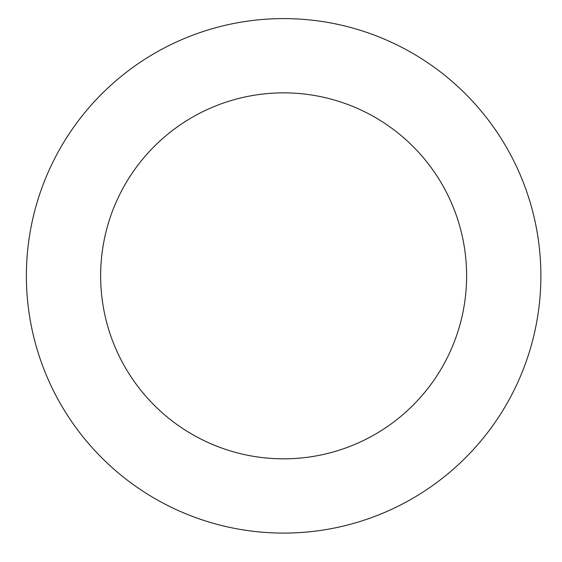 <?xml version="1.0" encoding="UTF-8"?>
<svg xmlns="http://www.w3.org/2000/svg" width="562" height="562" viewBox="0 0 562 562"><rect width="100%" height="100%" fill="white"/><g stroke="black" fill="none" stroke-linecap="round" stroke-linejoin="round"><path stroke-width="0.84" d="M28.1 305.531A257.248 257.248 0 0 0 437.103 482.301A257.248 257.248 0 0 0 385.687 39.712A257.248 257.248 0 0 0 28.1 305.531M101.862 296.961A182.987 182.987 0 0 0 392.796 422.701A182.987 182.987 0 0 0 356.224 107.876A182.987 182.987 0 0 0 101.862 296.961"/></g></svg>
